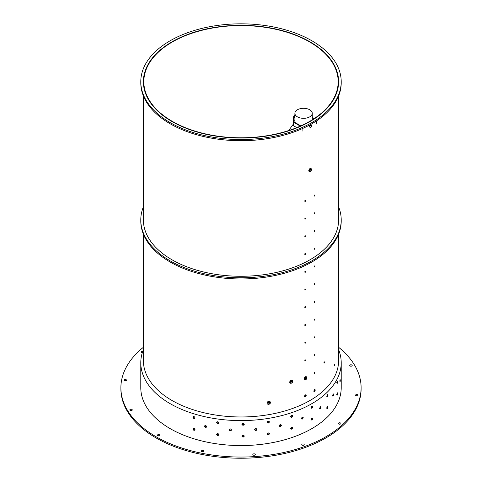 <?xml version="1.0" encoding="UTF-8"?>
<svg xmlns="http://www.w3.org/2000/svg" width="482" height="482" viewBox="0 0 482 482"><rect width="100%" height="100%" fill="white"/><g stroke="black" fill="none" stroke-linecap="round" stroke-linejoin="round"><path stroke-width="0.72" d="M314.499 389.558C315.487 389.564 315.481 390.215 314.469 391.505L313.71 391.167L314.589 389.51M313.704 391.004L314.234 391.113C314.945 390.155 314.951 389.679 314.24 389.685M304.913 396.927L304.347 396.312L305.227 394.915L306.052 395.065M339.924 381.599C340.051 379.846 340.172 379.376 340.286 380.196C340.172 381.949 340.051 382.419 339.924 381.599L339.985 382.106M340.196 379.683L339.876 380.37M332.688 395.698C333.02 393.975 333.339 393.541 333.652 394.39C333.339 396.114 333.02 396.547 332.688 395.698L332.767 396.132M333.327 393.896L333.652 394.39L333.104 394.156M204.434 426.215C205.193 425.1 205.959 425.263 206.73 426.715C205.959 427.841 205.193 427.673 204.434 426.215M206.519 426.45C205.977 425.419 205.434 425.305 204.892 426.094C205.434 427.13 205.977 427.251 206.519 426.45L206.435 426.751M229.131 429.799C229.944 428.564 230.758 428.612 231.571 429.95C230.758 431.191 229.944 431.137 229.131 429.799M231.571 429.95L231.252 429.721C230.679 428.775 230.101 428.739 229.528 429.613C230.101 430.571 230.679 430.601 231.252 429.721L231.246 429.824M254.598 429.667C255.406 428.317 256.219 428.245 257.027 429.462C256.219 430.824 255.406 430.89 254.598 429.667M257.027 429.462L256.617 429.287C256.044 428.426 255.472 428.474 254.9 429.432C255.472 430.306 256.044 430.251 256.617 429.287L256.605 429.245C256.032 430.209 255.46 430.257 254.888 429.39M279.186 425.841C279.94 424.371 280.693 424.184 281.44 425.281C280.693 426.763 279.94 426.944 279.186 425.841M281.44 425.281L280.97 425.172C280.446 424.395 279.909 424.528 279.373 425.57C279.909 426.353 280.446 426.227 280.97 425.172L280.873 424.853M301.31 418.557L302.154 417.195L303.25 417.689C302.606 419.268 301.961 419.557 301.31 418.557M301.383 418.141L301.37 418.262C301.834 418.978 302.292 418.774 302.744 417.653L302.057 417.255M194.891 429.39C194.373 428.323 193.86 428.167 193.354 428.92C193.86 429.992 194.373 430.149 194.891 429.39L194.758 429.745M194.927 429.354C194.415 430.113 193.903 429.956 193.39 428.884L193.499 428.546L192.872 429.004C193.589 427.938 194.312 428.161 195.041 429.667C194.312 430.739 193.589 430.516 192.872 429.004M194.891 417.575C194.373 416.508 193.86 416.352 193.354 417.105C193.86 418.177 194.373 418.334 194.891 417.575L194.758 417.93M193.481 416.749L192.872 417.189C193.589 416.123 194.312 416.346 195.041 417.852C194.312 418.924 193.589 418.701 192.872 417.189M218.701 434.451C218.141 433.463 217.575 433.384 217.014 434.216C217.575 435.216 218.141 435.288 218.701 434.451L218.659 434.668M217.057 434.005L216.581 434.366C217.376 433.191 218.171 433.3 218.973 434.698C218.171 435.885 217.376 435.77 216.581 434.366M218.701 422.636C218.141 421.648 217.575 421.569 217.014 422.401C217.575 423.395 218.141 423.473 218.701 422.636L218.659 422.847M217.057 422.184L216.581 422.551C217.376 421.376 218.171 421.485 218.973 422.883C218.171 424.064 217.376 423.955 216.581 422.551M243.958 435.879C243.38 434.975 242.801 434.981 242.223 435.903C242.801 436.812 243.38 436.806 243.958 435.879L243.958 435.861C243.38 436.758 242.801 436.764 242.223 435.855M241.868 436.108C242.687 434.812 243.506 434.806 244.326 436.077C243.506 437.385 242.687 437.397 241.868 436.108L242.223 435.921M243.958 424.064C243.38 423.16 242.801 423.166 242.223 424.082C242.801 424.997 243.38 424.991 243.958 424.064L243.958 424.046M241.868 424.293C242.687 422.997 243.506 422.991 244.326 424.262C243.506 425.57 242.687 425.582 241.868 424.293L242.223 424.106M269.022 433.589C268.468 432.77 267.914 432.86 267.353 433.86C267.908 434.692 268.468 434.595 269.022 433.589L268.968 433.342M267.1 434.113C267.89 432.697 268.679 432.571 269.468 433.728C268.679 435.15 267.89 435.282 267.1 434.113M269.022 421.774C268.468 420.955 267.914 421.045 267.353 422.045C267.908 422.871 268.468 422.78 269.022 421.774L268.968 421.527M267.1 422.298C267.89 420.882 268.679 420.756 269.468 421.913C268.679 423.335 267.89 423.467 267.1 422.298L267.408 422.292M292.279 427.721C291.779 426.98 291.285 427.148 290.779 428.233C291.285 428.98 291.779 428.811 292.279 427.721L292.14 427.359M290.646 428.51C291.357 426.986 292.062 426.745 292.767 427.793C292.062 429.329 291.357 429.57 290.646 428.51M292.279 415.906C291.779 415.165 291.285 415.333 290.779 416.412C291.285 417.165 291.779 416.996 292.279 415.906L292.14 415.544M290.646 416.695C291.357 415.171 292.062 414.93 292.767 415.978C292.062 417.514 291.357 417.749 290.646 416.695L290.779 416.412L290.917 416.779M341.16 380.178L341.172 380.69M341.202 378.237L341.208 378.756M341.16 368.362L341.172 368.875M341.202 366.422L341.208 366.941M336.84 394.433C337.008 395.029 337.165 394.704 337.316 393.469L337.31 393.312M337.087 394.692C337.316 392.944 337.539 392.493 337.755 393.324C337.539 395.071 337.316 395.529 337.087 394.692L337.165 395.174M337.557 392.818L337.755 393.324M336.84 382.618C337.008 383.214 337.165 382.889 337.316 381.654L337.31 381.497M337.087 382.877C337.316 381.129 337.539 380.672 337.755 381.509C337.539 383.256 337.316 383.708 337.087 382.877L337.165 383.359M337.557 381.003L337.755 381.509M326.682 407.856C326.983 408.489 327.278 408.2 327.561 406.995L327.405 406.603L327.495 406.971C327.206 408.176 326.917 408.465 326.615 407.838M326.808 408.14L327.567 406.422L328.049 406.916C327.646 408.622 327.23 409.025 326.808 408.14L326.856 408.483M326.682 396.041C326.983 396.674 327.278 396.385 327.561 395.18L327.405 394.788L327.495 395.156C327.206 396.361 326.917 396.65 326.615 396.023M326.808 396.325L327.567 394.607L328.049 395.101C327.646 396.8 327.23 397.21 326.808 396.325L326.856 396.668M310.998 419.485L311.613 419.732C312.396 418.798 312.396 418.322 311.613 418.31M311.86 420.165L310.986 419.647L311.86 418.165C312.975 418.183 312.975 418.846 311.86 420.165M310.998 407.67L311.613 407.917C312.396 406.983 312.396 406.507 311.613 406.495M311.86 408.35L310.986 407.832L311.86 406.35C312.975 406.368 312.975 407.031 311.86 408.35M319.554 408.495L320.385 406.669L321.036 407.163C320.542 408.826 320.042 409.2 319.536 408.284L319.65 408.393M319.47 407.995C319.831 408.646 320.187 408.387 320.53 407.2L320.211 406.796M314.162 389.655C314.897 389.637 314.897 390.113 314.162 391.071L313.8 391.149M324.338 362.693L325.049 362.012L324.47 363M323.97 362.56L324.669 361.813M334.394 365.097L334.779 364.338L334.472 365.398M304.817 201.271L304.955 200.217M305.263 201.404L305.263 200.398L305.263 201.404L304.931 201.422M305.588 200.379L305.263 200.398M314.071 195.951L314.162 194.903M314.469 196.084L314.469 195.077L314.186 196.126M304.817 218.997L304.955 217.942M305.263 219.123L305.263 218.123L305.263 219.123L304.931 219.141M305.588 218.099L305.263 218.123M314.071 213.677L314.162 212.628M314.469 213.809L314.469 212.803L314.186 213.851M304.817 236.716L304.955 235.668M305.263 236.849L305.263 235.843L305.263 236.849L304.931 236.867M305.588 235.825L305.263 235.843M314.071 231.402L314.162 230.348M314.469 231.529L314.469 230.529L314.186 231.571M304.817 254.442L304.955 253.387M305.263 254.574L305.263 253.568L305.263 254.574L304.931 254.592M305.588 253.55L305.263 253.568M314.071 249.122L314.162 248.073M314.469 249.254L314.469 248.248L314.186 249.296M304.817 272.167L304.955 271.113M305.263 272.294L305.263 271.294L305.263 272.294L304.931 272.312M305.588 271.27L305.263 271.294M314.071 266.847L314.162 265.799M314.469 266.98L314.469 265.974L314.186 267.022M304.817 289.887L304.955 288.839M305.263 290.019L305.263 289.013L305.263 290.019L304.931 290.037M305.588 288.995L305.263 289.013M314.071 284.573L314.162 283.518M314.469 284.705L314.469 283.699L314.186 284.742M304.817 307.612L304.955 306.558M305.263 307.745L305.263 306.739L305.263 307.745L304.931 307.763M305.588 306.721L305.263 306.739M314.071 302.292L314.162 301.244M314.469 302.425L314.469 301.419L314.186 302.467M304.817 325.338L304.955 324.284M305.263 325.464L305.263 324.464L305.263 325.464L304.931 325.483M305.588 324.446L305.263 324.464M314.071 320.018L314.162 318.97M314.469 320.15L314.469 319.144L314.186 320.193M304.817 343.057L304.955 342.009M305.263 343.19L305.263 342.184L305.263 343.19L304.931 343.208M305.588 342.166L305.263 342.184M314.071 337.743L314.162 336.689M314.469 337.876L314.469 336.87L314.186 337.918M304.817 360.783L304.955 359.735M305.263 360.916L305.263 359.909L305.263 360.916L304.931 360.934M305.588 359.891L305.263 359.909M314.071 355.463L314.162 354.415M314.469 355.596L314.469 354.595L314.186 355.638M314.071 373.189L314.162 372.14M314.469 373.321L314.469 372.315L314.186 373.363M279.373 425.57L279.476 425.889M280.855 424.835L280.946 425.136C280.416 426.184 279.879 426.317 279.349 425.528M231.264 429.679C230.685 430.559 230.107 430.522 229.534 429.57L229.54 429.486M206.543 426.407C206.001 427.209 205.459 427.088 204.922 426.058L204.995 425.775M332.502 395.427C332.737 396.035 332.966 395.728 333.183 394.505M333.074 394.21L333.116 394.487C332.893 395.71 332.664 396.017 332.435 395.409M301.37 418.262L301.539 418.653M302.557 417.249L302.702 417.617C302.244 418.738 301.786 418.942 301.328 418.231M290.742 416.376C291.242 417.123 291.743 416.954 292.237 415.87L292.116 415.526M267.329 422.003C267.89 422.828 268.444 422.738 269.004 421.732L268.956 421.509M242.223 424.039C242.801 424.949 243.38 424.943 243.958 424.021M217.069 422.166L217.033 422.359C217.593 423.353 218.159 423.431 218.72 422.594M193.499 416.731L193.39 417.063C193.903 418.141 194.415 418.298 194.927 417.539M336.767 382.606C336.93 383.202 337.087 382.877 337.243 381.642M290.742 428.191C291.242 428.938 291.743 428.769 292.237 427.685L292.116 427.341M290.779 428.233L290.917 428.594M267.329 433.818C267.89 434.644 268.444 434.553 269.004 433.547L268.956 433.324M217.069 433.981L217.033 434.174C217.593 435.168 218.159 435.246 218.72 434.409M336.767 394.421C336.93 395.017 337.087 394.692 337.243 393.457M320.331 406.796L320.476 407.176C320.126 408.356 319.771 408.622 319.415 407.971M311.149 407.941L311.553 407.88C312.342 406.953 312.342 406.477 311.553 406.465M312.041 406.453L311.721 406.447M311.149 419.756L311.553 419.695C312.342 418.768 312.342 418.292 311.553 418.28M312.041 418.268L311.721 418.262M143.389 234.21L143.389 360.62A97.611 56.352 0 0 0 171.978 400.47A97.611 56.352 0 0 0 278.355 412.682A97.611 56.352 0 0 0 338.611 360.62L338.611 234.21M143.389 349.643A100.214 57.858 0 0 0 140.786 362.747A100.214 57.858 0 0 0 170.14 403.657A100.214 57.858 0 0 0 279.349 416.201A100.214 57.858 0 0 0 341.214 362.747A100.214 57.858 0 0 0 338.611 349.643M325.049 362.012L324.922 361.699M171.978 121.524A97.611 56.352 0 0 0 278.355 133.743A97.611 56.352 0 0 0 338.611 81.681A97.611 56.352 0 0 0 310.022 41.832A97.611 56.352 0 0 0 203.645 29.613A97.611 56.352 0 0 0 143.389 81.681A97.611 56.352 0 0 0 171.978 121.524A97.611 56.352 0 0 0 278.355 133.743A97.611 56.352 0 0 0 338.611 81.681A97.611 56.352 0 0 0 310.022 41.832A97.611 56.352 0 0 0 203.645 29.613A97.611 56.352 0 0 0 143.389 81.681A97.611 56.352 0 0 0 171.978 121.524M309.715 42.006A97.171 56.105 0 0 0 203.814 29.848A97.171 56.105 0 0 0 143.829 81.681A97.171 56.105 0 0 0 172.285 121.35A97.171 56.105 0 0 0 278.186 133.514A97.171 56.105 0 0 0 338.171 81.681A97.171 56.105 0 0 0 309.715 42.006M338.171 214.617A97.611 56.352 180 0 1 338.611 219.925A97.611 56.352 180 0 1 278.355 271.987A97.611 56.352 180 0 1 171.978 259.774A97.611 56.352 180 0 1 143.389 219.925L143.389 95.966M338.171 215.797A97.611 56.352 180 0 1 338.605 220.515M338.611 206.82A100.214 57.858 180 0 1 341.214 219.925L341.214 221.105A100.214 57.858 180 0 1 279.349 274.559A100.214 57.858 180 0 1 170.14 262.015A100.214 57.858 180 0 1 140.786 221.105L140.786 219.925A100.214 57.858 180 0 1 143.389 206.82M341.214 219.925A100.214 57.858 180 0 1 279.349 273.378A100.214 57.858 180 0 1 170.14 260.834A100.214 57.858 180 0 1 140.786 219.925M170.14 122.591A100.214 57.858 0 0 0 279.349 135.135A100.214 57.858 0 0 0 341.214 81.681A100.214 57.858 0 0 0 311.86 40.765A100.214 57.858 0 0 0 202.651 28.227A100.214 57.858 0 0 0 140.786 81.681A100.214 57.858 0 0 0 170.14 122.591M140.786 81.681L140.786 82.862A100.214 57.858 0 0 0 170.14 123.772A100.214 57.858 0 0 0 279.349 136.316A100.214 57.858 0 0 0 341.214 82.862L341.214 81.681M300.78 125.91L293.845 121.807L293.845 117.704L294.888 116.999M300.316 126.115L293.562 122.217A1.012 0.584 180 0 1 293.267 121.807L293.267 117.704A1.012 0.584 180 0 1 293.562 117.289L294.888 116.524M296.779 127.622L293.562 125.76A1.012 0.584 180 0 1 293.267 125.35L293.267 121.807M293.845 121.247L294.888 120.542M312.258 117.825L313.903 118.777M316.463 120.928L316.463 123.326M312.258 117.355L314.282 118.524M302.907 128.357L302.907 131.158M297.436 109.769A8.682 5.013 0 0 0 294.888 113.312A8.682 5.013 0 0 0 300.25 117.945A8.682 5.013 0 0 0 309.715 116.861A8.682 5.013 0 0 0 312.258 113.312A8.682 5.013 0 0 0 306.895 108.685A8.682 5.013 0 0 0 297.436 109.769M351.824 364.988A1.229 0.711 180 0 1 352.185 365.495A1.229 0.711 180 0 1 351.426 366.151A1.229 0.711 180 0 1 350.089 365.995A1.229 0.711 180 0 1 349.727 365.495A1.229 0.711 180 0 1 350.486 364.838A1.229 0.711 180 0 1 351.824 364.988M357.632 394.734A1.229 0.711 180 0 1 357.993 395.24A1.229 0.711 180 0 1 357.234 395.891A1.229 0.711 180 0 1 355.891 395.74A1.229 0.711 180 0 1 355.529 395.24A1.229 0.711 180 0 1 356.288 394.583A1.229 0.711 180 0 1 357.632 394.734M340.509 422.985A1.229 0.711 180 0 1 340.87 423.491A1.229 0.711 180 0 1 340.111 424.148A1.229 0.711 180 0 1 338.768 423.991A1.229 0.711 180 0 1 338.406 423.491A1.229 0.711 180 0 1 339.165 422.834A1.229 0.711 180 0 1 340.509 422.985M254.912 454.038A1.229 0.711 180 0 1 255.273 454.538A1.229 0.711 180 0 1 254.514 455.195A1.229 0.711 180 0 1 253.171 455.044A1.229 0.711 180 0 1 252.815 454.538A1.229 0.711 180 0 1 253.574 453.887A1.229 0.711 180 0 1 254.912 454.038M203.392 450.688A1.229 0.711 180 0 1 203.753 451.188A1.229 0.711 180 0 1 202.994 451.845A1.229 0.711 180 0 1 201.657 451.694A1.229 0.711 180 0 1 201.295 451.188A1.229 0.711 180 0 1 202.054 450.531A1.229 0.711 180 0 1 203.392 450.688M159.494 434.764A1.229 0.711 180 0 1 159.855 435.264A1.229 0.711 180 0 1 159.096 435.921A1.229 0.711 180 0 1 157.759 435.764A1.229 0.711 180 0 1 157.397 435.264A1.229 0.711 180 0 1 158.156 434.607A1.229 0.711 180 0 1 159.494 434.764M131.911 409.417A1.229 0.711 180 0 1 132.273 409.923A1.229 0.711 180 0 1 131.514 410.574A1.229 0.711 180 0 1 130.176 410.423A1.229 0.711 180 0 1 129.815 409.923A1.229 0.711 180 0 1 130.574 409.266A1.229 0.711 180 0 1 131.911 409.417M126.109 379.671A1.229 0.711 180 0 1 126.471 380.178A1.229 0.711 180 0 1 125.712 380.834A1.229 0.711 180 0 1 124.368 380.678A1.229 0.711 180 0 1 124.007 380.178A1.229 0.711 180 0 1 124.766 379.521A1.229 0.711 180 0 1 126.109 379.671M303.847 444.151A1.229 0.711 180 0 1 304.208 444.657A1.229 0.711 180 0 1 303.449 445.314A1.229 0.711 180 0 1 302.106 445.157A1.229 0.711 180 0 1 301.75 444.657A1.229 0.711 180 0 1 302.509 444A1.229 0.711 180 0 1 303.847 444.151M142.329 352.631A1.229 0.711 180 0 1 141.491 352.426A1.229 0.711 180 0 1 141.13 351.926A1.229 0.711 180 0 1 142.78 351.257M341.214 362.747L341.214 387.709A100.214 57.858 180 0 1 279.349 441.163A100.214 57.858 180 0 1 170.14 428.618A100.214 57.858 180 0 1 140.786 387.709L140.786 362.747M338.611 347.293A120.108 69.348 180 0 1 361.108 387.709L361.108 388.89A120.108 69.348 180 0 1 286.965 452.953A120.108 69.348 180 0 1 156.072 437.921A120.108 69.348 180 0 1 120.892 388.89L120.892 387.709A120.108 69.348 180 0 1 143.389 347.293M361.108 387.709A120.108 69.348 180 0 1 286.965 451.773A120.108 69.348 180 0 1 156.072 436.74A120.108 69.348 180 0 1 120.892 387.709M356.078 395.83A1.229 0.711 180 0 1 357.445 395.83M253.363 455.135A1.229 0.711 180 0 1 254.725 455.135M157.945 435.855A1.229 0.711 180 0 1 159.307 435.855M124.555 380.768A1.229 0.711 180 0 1 125.923 380.768M141.678 352.517A1.229 0.711 180 0 1 142.401 352.396M302.298 445.248A1.229 0.711 180 0 1 303.66 445.248M130.363 410.513A1.229 0.711 180 0 1 131.725 410.513M201.844 451.779A1.229 0.711 180 0 1 203.205 451.779M338.954 424.082A1.229 0.711 180 0 1 340.322 424.082M350.275 366.085A1.229 0.711 180 0 1 351.637 366.085M304.636 396.312A1.103 0.639 120 0 0 304.865 396.903A1.103 0.639 120 0 0 305.678 396.644A1.103 0.639 120 0 0 306.19 395.583A1.103 0.639 120 0 0 305.968 394.993A1.103 0.639 120 0 0 305.148 395.252A1.103 0.639 120 0 0 304.636 396.312M305.172 395.891L305.684 395.65L305.389 396.306L305.172 395.891M305.347 395.83L305.654 396.005M267.98 402.651A0.94 0.735 -27.2 0 1 268.48 402.199M268.775 402.102A0.94 0.735 -27.2 0 1 269.342 402.169M268.191 403.964L267.823 402.795L268.607 402.078L269.763 402.53L268.775 402.41L268.408 402.813A0.94 0.735 -27.2 0 1 269.293 402.518A0.94 0.735 152.8 0 1 269.884 402.994A0.94 0.735 -27.2 0 1 268.119 403.591A0.94 0.735 -27.2 0 1 268.408 402.813L267.992 403.127L268.191 403.964L269.179 404.085L269.962 403.368L269.763 402.53M267.823 402.795L267.992 403.127M268.607 402.078L268.775 402.41M269.095 401.422A1.735 1.362 -27.2 0 1 270.33 402.078A1.735 1.362 -27.2 0 1 270.071 403.548A1.735 1.362 -27.2 0 1 268.468 404.314A1.735 1.362 -27.2 0 1 267.239 403.663A1.735 1.362 -27.2 0 1 267.498 402.187A1.735 1.362 -27.2 0 1 269.095 401.422M267.209 403.603A1.735 1.362 -27.2 0 1 267.179 403.542A1.735 1.362 -27.2 0 1 267.438 402.066A1.735 1.362 -27.2 0 1 269.034 401.301A1.735 1.362 -27.2 0 1 270.263 401.958A1.735 1.362 -27.2 0 1 270.294 402.018M290.544 381.931A0.94 0.657 -46.1 0 1 290.911 381.274M291.086 381.135A0.94 0.657 -46.1 0 1 291.688 380.973M291.164 383.039L291.676 382.949A0.94 0.657 133.9 0 1 291.007 382.75A0.94 0.657 -46.1 0 1 291.062 381.967L290.76 382.383L291.164 383.039L290.453 382.087L290.971 381.172L291.899 380.913L292.206 381.208L291.785 381.376A0.94 0.657 -46.1 0 1 291.676 382.949L292.616 381.858L292.206 381.208M291.062 381.967A0.94 0.657 -46.1 0 1 291.785 381.376L291.062 381.967M290.971 381.172L291.279 381.467M290.453 382.087L290.76 382.383M291.99 382.829A1.735 1.217 -46.1 0 1 291.273 383.22A1.735 1.217 -46.1 0 1 290.134 383.033A1.735 1.217 -46.1 0 1 290.025 381.569A1.735 1.217 -46.1 0 1 291.399 380.346A1.735 1.217 -46.1 0 1 292.538 380.533A1.735 1.217 -46.1 0 1 292.261 382.569M290.08 382.979A1.735 1.217 -46.1 0 1 290.019 382.925A1.735 1.217 -46.1 0 1 289.911 381.461A1.735 1.217 -46.1 0 1 291.285 380.238A1.735 1.217 -46.1 0 1 292.429 380.425A1.735 1.217 -46.1 0 1 292.484 380.479M304.907 378.647A0.94 0.542 -60 0 1 305.01 378.219A0.94 0.542 -60 0 1 305.257 377.81M305.329 377.737A0.94 0.542 -60 0 1 305.871 377.454M305.636 379.575L306.666 378.719A0.94 0.542 -60 0 1 306.076 379.412A0.94 0.542 -60 0 1 305.516 379.316L304.865 378.744L305.07 378.256L306.046 377.364L306.468 377.605L306.142 377.84A0.94 0.542 -60 0 1 306.703 377.936L306.468 377.605M305.552 378.533A0.94 0.542 -60 0 1 306.142 377.84L305.702 378.002L305.516 379.316A0.94 0.542 -60 0 1 305.552 378.533M306.666 378.719A0.94 0.542 120 0 0 306.703 377.936L306.666 378.719M304.865 378.744L305.287 378.991M305.281 377.761L305.702 378.002M305.889 379.497A1.735 1 -60 0 1 305.516 379.762A1.735 1 -60 0 1 304.702 379.816A1.735 1 -60 0 1 304.443 378.394A1.735 1 -60 0 1 305.618 376.864A1.735 1 -60 0 1 306.438 376.81A1.735 1 -60 0 1 306.751 378.021M304.624 379.768A1.735 1 -60 0 1 304.546 379.726A1.735 1 -60 0 1 304.293 378.304A1.735 1 -60 0 1 305.468 376.779A1.735 1 -60 0 1 306.281 376.719A1.735 1 -60 0 1 306.359 376.773M309.546 170.676A0.94 0.542 -60 0 1 309.619 169.965M309.649 169.887A0.94 0.542 -60 0 1 309.914 169.507A0.94 0.542 -60 0 1 310.233 169.26M309.95 171.092L309.528 170.851L309.619 169.917L310.324 169.164L311.113 169.531A0.94 0.542 -60 0 1 311.378 170.086A0.94 0.542 -60 0 1 310.974 170.929A0.94 0.542 -60 0 1 310.318 171.218A0.94 0.542 -60 0 1 310.053 170.664L309.95 171.092L310.565 171.273L311.27 170.52L311.36 169.586M310.456 169.815A0.94 0.542 -60 0 1 311.113 169.531L310.456 169.815A0.94 0.542 120 0 0 310.053 170.664L310.456 169.815M310.324 169.164L310.745 169.405M309.619 169.917L310.04 170.164M310.474 171.261A1.735 1 -60 0 1 309.92 171.592A1.735 1 -60 0 1 309.305 171.562A1.735 1 -60 0 1 309.095 170.007A1.735 1 -60 0 1 310.426 168.525A1.735 1 -60 0 1 311.041 168.555A1.735 1 -60 0 1 311.372 169.676M309.233 171.514A1.735 1 -60 0 1 309.149 171.478A1.735 1 -60 0 1 308.938 169.923A1.735 1 -60 0 1 310.269 168.441A1.735 1 -60 0 1 310.89 168.465A1.735 1 -60 0 1 310.962 168.519M309.131 126.459A1.301 0.753 -60 0 1 309.215 125.609M309.233 125.453L309.854 125.814L310.426 125.338A1.301 0.753 -60 0 1 311.342 124.934L310.83 124.766L310.426 125.338A1.301 0.753 120 0 0 309.872 126.507L309.727 127.103L309.101 126.742L309.637 125.019M310.565 124.507L311.342 124.934A1.301 0.753 -60 0 1 311.703 125.706A1.301 0.753 -60 0 1 311.149 126.874A1.301 0.753 -60 0 1 310.233 127.278A1.301 0.753 -60 0 1 309.872 126.507L309.854 125.814M309.727 127.103L310.577 127.35L311.149 126.874L311.685 125.013M310.474 124.561L310.83 124.766M294.412 116.801A2.892 1.669 -60 0 1 294.888 116.078M294.942 115.728L294.153 116.951M293.942 117.445L294.02 116.879M314.469 391.505L314.222 391.119M303.25 417.689L302.744 417.653M321.036 407.163L320.53 407.2M293.562 122.217L293.562 125.76M293.972 117.524L293.972 121.072M293.634 117.253A1.301 0.753 -60 0 1 294.888 115.547M293.634 117.084A1.085 0.627 -60 0 1 294.472 115.722M320.385 406.669L320.072 406.85M338.611 219.925L338.611 95.966M294.888 113.312L294.888 122.512M312.258 113.312L312.258 119.825M288.664 130.568L293.267 124.211M294.616 122.35L294.888 121.97M304.419 396.644L304.865 396.903M305.642 394.806L305.968 394.993M295.201 115.608C294.159 115.614 293.61 116.138 293.568 117.174L293.574 117.283"/></g></svg>
